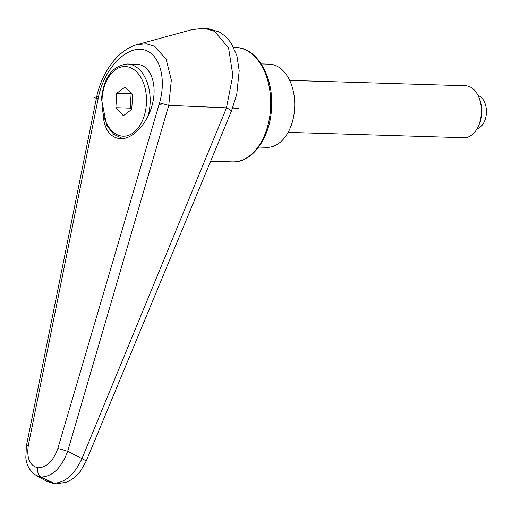 <?xml version="1.0" encoding="UTF-8"?>
<svg xmlns="http://www.w3.org/2000/svg" width="512" height="512" viewBox="0 0 512 512"><rect width="100%" height="100%" fill="white"/><g stroke="black" fill="none" stroke-linecap="round" stroke-linejoin="round"><path stroke-width="0.77" d="M122.816 138.611L113.702 134.285L106.605 125.261L101.472 98.918C103.866 77.382 112.506 65.741 127.379 64.006L137.811 64.365C150.387 65.555 157.286 83.558 152.659 103.123C148.211 122.701 133.306 139.226 120.576 138.701L119.424 138.624C110.24 137.088 104.851 129.792 103.264 116.742M168.742 105.37L171.322 80.102L166.061 58.886L154.099 46.106L146.342 43.795L137.114 44.614C118.234 49.645 101.811 72.211 96.685 96.832L98.598 96.416C104.064 69.92 124.627 47.405 141.51 49.421C158.502 50.989 167.149 76.589 159.552 102.861L168.768 105.376L226.464 107.827L229.376 109.312L231.469 111.046M204.794 28.352L214.56 31.334L228.563 47.878L232.858 75.315L226.464 107.827M56.474 483.866A10.4 7.987 -84 0 1 56.115 483.84A10.4 7.987 -84 0 1 56.102 483.84A10.4 7.987 -84 0 1 53.875 483.162L51.661 482.931L46.285 481.069M56.115 483.84L53.894 483.61A10.4 7.987 -84 0 1 53.882 483.603A10.4 7.987 -84 0 1 51.661 482.931A13078.995 2405.779 19 0 1 41.286 477.101A13078.995 2405.779 19 0 1 53.875 483.162C65.101 482.784 74.464 474.592 81.971 458.598A10416.915 2699.878 -143.5 0 1 67.674 451.334L168.768 105.376M226.534 107.846L81.971 458.598A10.4 1.152 -157.6 0 1 86.106 461.357A10.4 1.152 -157.6 0 1 86.093 461.382M192.282 29.562L204.755 28.352M46.771 481.344L36.262 475.443L41.286 477.101M41.139 477.03C52.518 476.582 61.363 468.019 67.674 451.334A7.802 0.454 16.5 0 0 57.824 448.518C53.325 461.133 46.694 467.552 37.92 467.789C37.146 472.051 38.221 475.13 41.139 477.03M96.678 96.858L26.406 445.862A7.802 1.306 -168.7 0 0 26.4 445.875A7.802 1.306 -168.7 0 0 26.4 445.914M37.92 467.789C29.709 465.76 26.509 458.298 28.333 445.402A7.802 1.306 -168.7 0 0 26.4 445.862M261.222 63.917L269.414 64.166A41.594 26.579 91.7 0 1 270.682 64.256A41.594 26.579 91.7 0 1 294.675 107.546A41.594 26.579 91.7 0 1 266.88 147.322L258.694 147.072M288.096 132.358L463.974 137.715A25.997 16.614 -88.3 0 0 478.125 126.611A25.997 16.614 -88.3 0 0 479.002 97.69A25.997 16.614 -88.3 0 0 466.355 85.798A25.997 16.614 -88.3 0 0 465.555 85.747L289.677 80.39M478.035 95.501A16.896 10.797 91.7 0 1 486.4 112.39A16.896 10.797 91.7 0 1 477.024 128.742M478.125 126.611L479.2 124.294A21.773 13.914 -88.3 0 0 479.936 100.07L479.002 97.69M116.736 93.338L125.12 86.989L132.627 95.014L131.744 109.389L123.36 115.731L115.859 107.706L116.736 93.338L131.13 93.773L130.253 108.147L131.552 109.536M115.859 107.706L130.253 108.147M230.918 107.955L238.355 108.314L232.742 107.718M238.739 108.352L238.355 108.314M159.552 102.861L159.008 104.71L163.002 105.133M94.227 97.856L98.227 98.278L98.598 96.416M232.429 161.875C252.378 163.021 270.15 137.773 271.514 108.544C273.933 77.453 257.229 47.526 235.91 47.539A57.19 36.55 91.7 0 1 237.658 47.661A57.19 36.55 91.7 0 1 270.573 108.557A57.19 36.55 91.7 0 1 232.429 161.875L210.592 161.21M159.008 104.71L57.824 448.518M28.333 445.402L98.227 98.278M127.379 64.006A37.434 23.923 91.7 0 1 128.525 64.083A37.434 23.923 91.7 0 1 150.074 103.942A37.434 23.923 91.7 0 1 147.834 116.621M102.067 99.014A34.835 22.259 91.7 0 1 126.368 66.611A34.835 22.259 91.7 0 1 146.419 103.706A34.835 22.259 91.7 0 1 122.118 136.109A34.835 22.259 91.7 0 1 102.067 99.014M235.91 47.539L233.76 47.475M192.589 29.478L206.47 28.134L219.475 32.077L225.395 36.307L230.803 42.47L236.864 55.501L239.187 70.778L236.762 94.234L231.482 111.021L86.106 461.35L80.326 471.36L75.027 476.992L72.07 479.283L66.739 482.182L56.102 483.834M46.726 481.331L53.882 483.597M137.376 44.544L192.634 29.466M36.262 475.443C26.586 469.28 26.182 459.821 25.824 457.798L26.406 445.875"/></g></svg>
